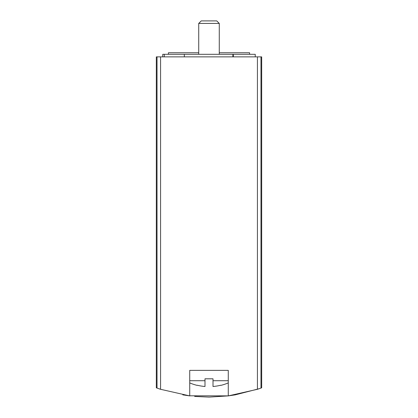 <?xml version="1.0" encoding="UTF-8"?>
<svg xmlns="http://www.w3.org/2000/svg" width="418" height="418" viewBox="0 0 418 418"><rect width="100%" height="100%" fill="white"/><g stroke="black" fill="none" stroke-linecap="round" stroke-linejoin="round"><path stroke-width="0.63" d="M260.973 56.874L261.678 56.874L261.678 387.82L260.973 388.076L260.973 56.874L156.322 56.874L156.322 387.82L160.569 389.294L189.725 395.893L189.725 370.374L228.275 370.374L189.725 370.374M209.204 397.1L228.275 395.893L257.431 389.294L260.973 388.076M228.275 370.374L228.275 395.893L235.198 394.864L259.207 388.698M228.411 395.872L189.009 395.799M182.791 394.864L189.725 395.893M158.762 388.683L160.569 389.294L160.569 56.874M194.668 396.431L209.021 397.1M156.755 387.977L156.322 387.82M220.777 385.229L220.777 385.229A49.172 49.172 0 0 1 213.008 386.493L213.008 378.802L204.992 378.802L204.992 386.493A49.172 49.172 0 0 1 197.223 385.229L197.223 385.229M189.725 380.72L204.992 380.72M213.008 380.72L228.275 380.72M198.722 54.303L198.722 23.424L219.278 23.424L219.278 54.303M198.722 23.424L201.246 20.9L216.754 20.9L219.278 23.424M249.598 54.303L249.598 52.762L219.278 52.762M168.402 54.303L168.402 52.762L198.722 52.762M255.252 56.874L255.252 54.303L162.748 54.303L162.748 56.874M164.29 56.874L164.29 54.303M257.431 389.294L257.431 56.874M157.027 388.076L157.027 56.874M233.317 56.874L233.317 54.303M184.333 56.874L184.333 54.303M232.883 56.874L232.883 54.303M189.725 382.904A49.34 49.34 0 0 0 197.097 385.365M220.903 385.365A49.34 49.34 0 0 0 228.275 382.904"/></g></svg>
